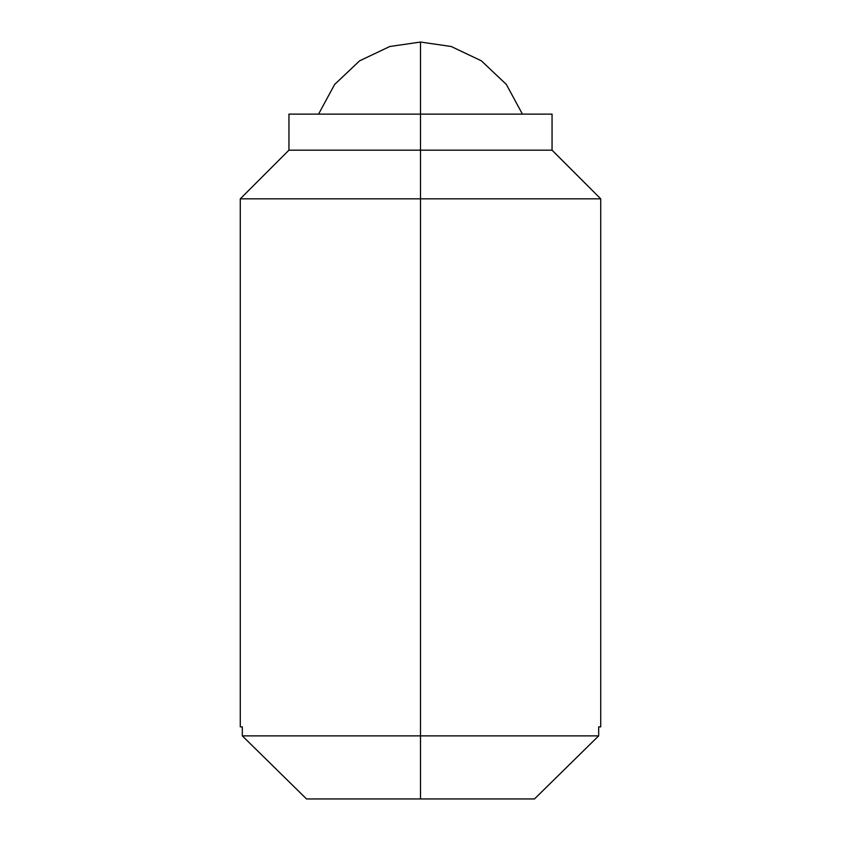 <?xml version="1.0" encoding="UTF-8"?>
<svg xmlns="http://www.w3.org/2000/svg" width="841" height="841" viewBox="0 0 841 841"><rect width="100%" height="100%" fill="white"/><g stroke="black" fill="none" stroke-linecap="round" stroke-linejoin="round"><path stroke-width="1.26" d="M522.44 114.134L506.387 84.489L481.399 60.836L451.197 46.497L420.5 42.05L420.5 114.134L420.5 42.05L389.804 46.497L359.601 60.836L334.613 84.489L318.56 114.134L334.613 84.489L359.601 60.836L389.804 46.497L420.5 42.05L451.197 46.497L481.399 60.836L506.387 84.489L522.44 114.134M552.053 114.134L420.5 114.134L552.053 114.134L552.053 150.182L420.5 150.182L420.5 198.833L600.716 198.833L420.5 198.833L420.5 735.875L242.324 735.875L306.523 798.95L420.5 798.95L420.5 735.875L598.676 735.875L598.676 726.866L600.716 726.866L600.716 198.833L552.053 150.182L420.5 150.182L420.5 114.134L420.5 150.182L288.947 150.182L420.5 150.182L420.5 198.833L240.284 198.833L420.5 198.833L420.5 798.95L534.477 798.95L598.676 735.875L242.324 735.875L242.324 726.866L242.324 735.875L306.523 798.95L242.324 735.875L306.523 798.95L534.477 798.95L598.676 735.875L534.477 798.95L598.676 735.875L598.676 726.866C601.41 726.866 601.41 726.866 598.676 726.866M288.947 114.134L420.5 114.134L288.947 114.134L288.947 150.182L240.284 198.833L240.284 726.866L242.324 726.866C239.59 726.866 239.59 726.866 242.324 726.866"/></g></svg>
